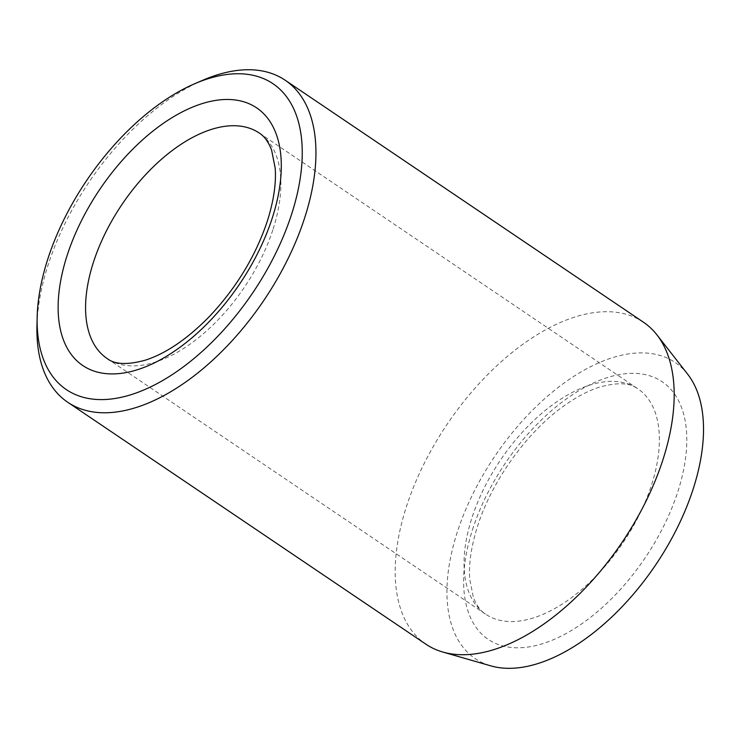 <?xml version="1.0" encoding="UTF-8"?>
<svg xmlns="http://www.w3.org/2000/svg" width="739" height="739" viewBox="0 0 739 739"><rect width="100%" height="100%" fill="white"/><g stroke="black" fill="none" stroke-linecap="round" stroke-linejoin="round"><path stroke-width="0.55" stroke-dasharray="3.69 2.77" d="M687.667 374.202A178.672 97.049 -56 0 0 625.37 354.443A178.672 97.049 -56 0 0 466.521 507.693A178.672 97.049 -56 0 0 490.678 665.83M202.809 80.246A194.292 105.529 -56 0 0 36.95 325.788M643.429 322.204A194.292 105.529 -56 0 0 589.195 313.401A194.292 105.529 -56 0 0 423.373 465.136A194.292 105.529 -56 0 0 425.923 644.205M273.134 228.988A136.004 73.872 -56 0 0 259.343 133.094L637.84 388.769A136.004 73.872 124 0 1 651.641 484.655A136.004 73.872 124 0 1 485.588 614.164A136.004 73.872 124 0 1 471.787 518.279A136.004 73.872 124 0 1 637.84 388.769C630.173 382.7 617.37 382.165 599.431 387.144C588.327 390.682 576.531 396.898 564.033 405.803C527.101 431.825 491.555 481.283 477.44 526.621C471.196 546.537 468.628 564.042 469.745 579.145L473.329 597.195C476.452 605.333 480.535 610.996 485.588 614.164L107.09 358.498A136.004 73.872 -56 0 0 273.134 228.988M472.461 529.817A155.43 84.431 124 0 1 664.389 383.347A155.43 84.431 124 0 1 588.844 618.635A155.43 84.431 124 0 1 472.461 529.817"/><path stroke-width="1.11" d="M37.162 316.994L36.95 325.788A194.292 105.529 -56 0 0 67.702 402.238L425.923 644.205A194.292 105.529 -56 0 0 442.735 652.01L490.678 665.83A178.672 97.049 -56 0 0 655.65 564.919A178.672 97.049 -56 0 0 687.667 374.202L656.943 334.878A194.292 105.529 -56 0 0 643.429 322.204L285.208 80.237A194.292 105.529 -56 0 0 230.974 71.424A194.292 105.529 -56 0 0 202.809 80.246L194.727 83.729A184.574 100.255 -56 0 0 37.162 316.994A184.574 100.255 -56 0 0 149.712 387.319A184.574 100.255 -56 0 0 297.235 193.914A184.574 100.255 -56 0 0 221.488 75.35A184.574 100.255 -56 0 0 194.727 83.729M67.702 402.238A194.292 105.529 -56 0 0 263.906 300.302A194.292 105.529 -56 0 0 285.208 80.237M442.735 652.01A194.292 105.529 -56 0 0 622.127 542.278A194.292 105.529 -56 0 0 656.943 334.878M272.46 217.451A155.43 84.431 -56 0 0 156.077 128.632A155.43 84.431 -56 0 0 80.542 363.921A155.43 84.431 -56 0 0 272.46 217.451M259.343 133.094A136.004 73.872 -56 0 0 122 204.444A136.004 73.872 -56 0 0 107.09 358.498C114.748 364.558 127.542 365.103 145.472 360.124C166.072 353.464 187.392 338.924 209.423 316.486C236.425 287.822 255.777 255.879 267.481 220.647C273.735 200.731 276.303 183.217 275.185 168.123L271.601 150.072C268.479 141.934 264.386 136.272 259.343 133.094"/></g></svg>
